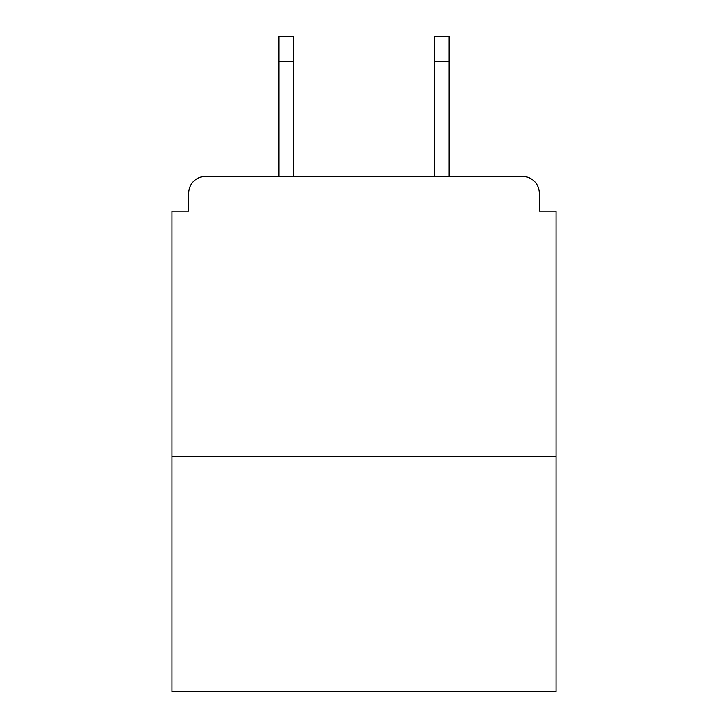 <?xml version="1.0" encoding="UTF-8"?>
<svg xmlns="http://www.w3.org/2000/svg" width="728" height="728" viewBox="0 0 728 728"><rect width="100%" height="100%" fill="white"/><g stroke="black" fill="none" stroke-linecap="round" stroke-linejoin="round"><path stroke-width="1.09" d="M539.284 211.12L539.284 193.202L539.284 211.12L556.083 211.12L556.083 691.6L171.917 691.6L171.917 211.12L188.716 211.12L188.716 193.202L188.716 211.12M556.083 456.401L171.917 456.401M539.284 193.202A16.799 16.799 0 0 0 522.476 176.404L205.524 176.404A16.799 16.799 0 0 0 188.716 193.202M449.121 176.404L522.476 176.404L449.121 176.404L449.121 61.598L434.561 61.598L434.561 36.4L449.121 36.4L449.121 61.598M278.879 176.404L205.524 176.404L278.879 176.404L278.879 36.4L293.439 36.4L293.439 176.404M434.561 176.404L434.561 61.598M293.439 61.598L278.879 61.598"/></g></svg>
